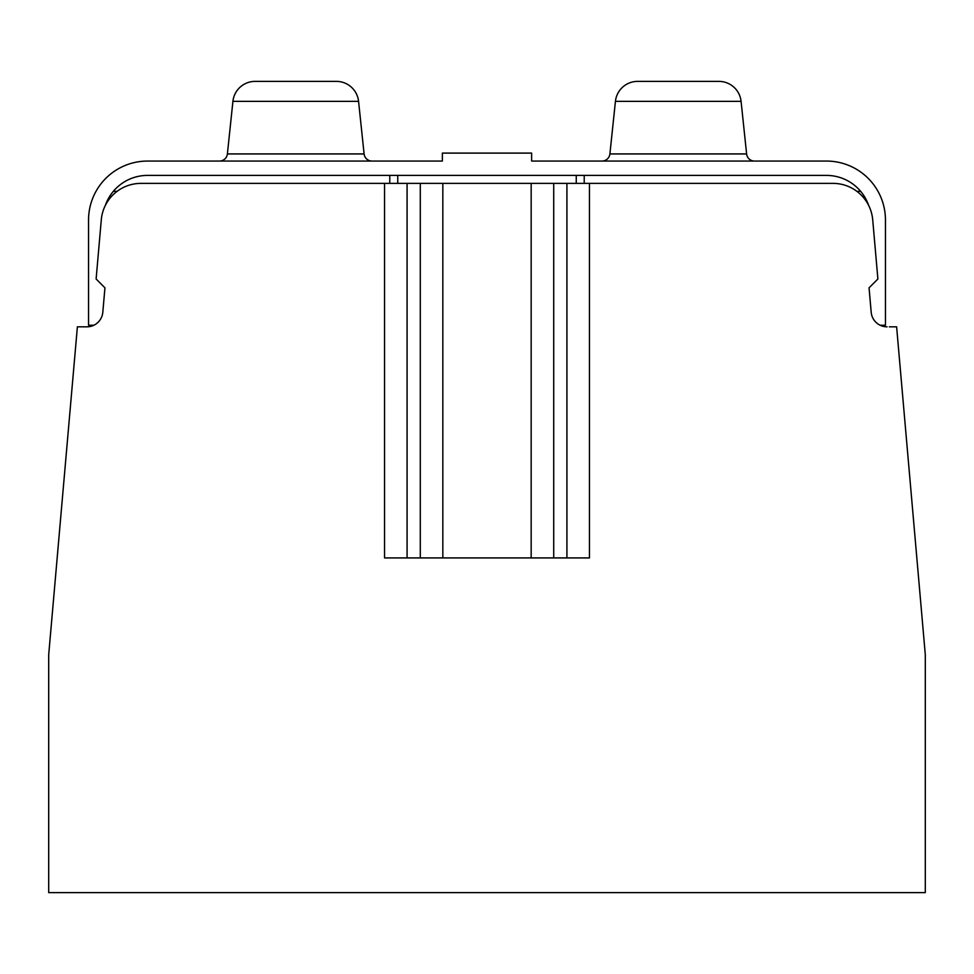 <?xml version="1.0" encoding="UTF-8"?>
<svg xmlns="http://www.w3.org/2000/svg" width="974" height="974" viewBox="0 0 974 974"><rect width="100%" height="100%" fill="white"/><g stroke="black" fill="none" stroke-linecap="round" stroke-linejoin="round"><path stroke-width="1.46" d="M84.58 326.826A7.975 7.975 0 0 1 84.689 326.826L86.93 326.826A15.937 15.937 0 0 0 102.806 312.277L104.949 287.829L96.122 279.002L101.296 219.747A39.849 39.849 0 0 1 140.999 183.38L833.001 183.38A39.849 39.849 0 0 1 872.704 219.747L877.891 279.002L869.051 287.829L871.194 312.277A15.937 15.937 0 0 0 887.071 326.826A15.937 15.937 0 0 1 884.38 326.594M889.408 326.826A7.975 7.975 0 0 0 889.311 326.826L896.616 326.826L925.3 654.735L925.3 892.622L48.7 892.622L48.7 654.735L77.384 326.826L86.93 326.826A15.937 15.937 0 0 0 93.881 325.231L88.549 325.231L88.549 220.039A58.976 58.976 0 0 1 147.512 161.063L442.366 161.063L442.366 153.101L531.621 153.101L531.621 161.063L826.476 161.063A58.976 58.976 0 0 1 885.451 220.039L885.451 325.231L880.119 325.231M868.625 205.38A44.621 44.621 0 0 0 826.476 175.405L147.512 175.405A44.621 44.621 0 0 0 105.35 205.404A39.849 39.849 0 0 1 117.087 191.342L113.337 191.342M48.7 654.735L76.751 334.094A7.975 7.975 0 0 1 76.763 334.033M384.547 183.38L384.547 557.919L442.829 557.919L442.829 183.38M589.453 183.38L589.453 557.919L442.829 557.919M358.566 101.357L232.92 101.357A22.317 22.317 90 0 1 255.103 81.378L336.371 81.378A22.317 22.317 0 0 1 358.566 101.357L364.093 153.929A7.975 7.975 0 0 0 372.019 161.063M219.467 161.063A7.975 7.975 0 0 0 227.392 153.929L232.92 101.357M741.08 101.357L615.434 101.357A22.317 22.317 90 0 1 637.629 81.378L718.885 81.378A22.317 22.317 0 0 1 741.08 101.357L746.608 153.929A7.975 7.975 0 0 0 754.533 161.063M601.981 161.063A7.975 7.975 0 0 0 609.907 153.929L615.434 101.357M860.663 191.342L856.913 191.342M397.745 175.405L397.745 183.38M576.255 183.38L576.255 175.405M407.083 557.919L407.083 183.38M420.293 557.919L420.293 183.38M531.171 557.919L531.171 183.38M553.719 557.919L553.719 183.38M566.917 557.919L566.917 183.38M364.093 153.929L227.392 153.929M746.608 153.929L609.907 153.929M389.77 175.405L389.77 183.38M584.217 183.38L584.217 175.405"/></g></svg>
